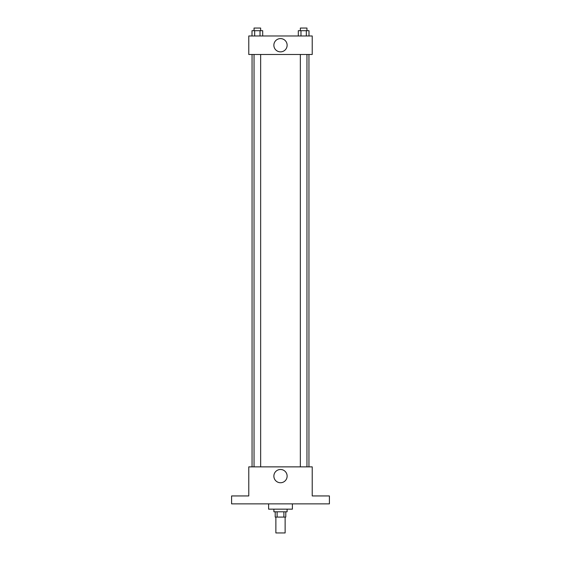 <?xml version="1.0" encoding="UTF-8"?>
<svg xmlns="http://www.w3.org/2000/svg" width="561" height="561" viewBox="0 0 561 561"><rect width="100%" height="100%" fill="white"/><g stroke="black" fill="none" stroke-linecap="round" stroke-linejoin="round"><path stroke-width="0.84" d="M275.872 517.088L275.872 532.95L285.128 532.95L285.128 517.088M283.894 511.8L283.894 517.088L275.213 517.088L275.213 511.8M283.894 517.088L285.787 517.088L285.787 511.8M287.106 509.157L287.106 511.8L273.894 511.8L273.894 509.157M277.106 511.8L277.106 517.088M268.607 503.869L268.607 509.157L292.393 509.157L292.393 503.869M329.405 503.869L231.595 503.869L231.595 495.945L248.775 495.945L248.775 466.864L312.225 466.864L312.225 495.945L329.405 495.945L329.405 503.869M287.127 476.114A6.627 6.627 0 0 1 277.183 481.857A6.627 6.627 0 0 1 277.183 470.377A6.627 6.627 0 0 1 287.127 476.114M308.943 54.487L308.943 466.864M300.352 466.864L300.352 54.487M260.648 54.487L260.648 466.864M312.225 54.487L248.775 54.487L248.775 35.981L312.225 35.981L312.225 54.487M287.127 45.231A6.627 6.627 0 0 1 277.183 50.974A6.627 6.627 0 0 1 277.183 39.487A6.627 6.627 0 0 1 287.127 45.231M308.999 35.981L308.999 30.694L298.312 30.694L298.312 35.981M306.327 30.694L306.327 35.981M300.984 30.694L300.984 35.981M300.352 30.694L300.352 28.05L306.958 28.05L306.958 30.694M262.688 35.981L262.688 30.694L252.001 30.694L252.001 35.981M260.016 30.694L260.016 35.981M254.673 30.694L254.673 35.981M254.042 30.694L254.042 28.05L260.648 28.05L260.648 30.694M252.057 54.487L252.057 466.864M306.958 466.864L306.958 54.487M254.042 54.487L254.042 466.864"/></g></svg>
